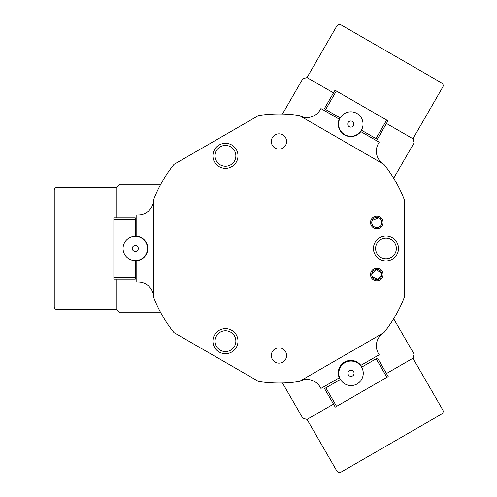 <?xml version="1.0" encoding="UTF-8"?>
<svg xmlns="http://www.w3.org/2000/svg" width="497" height="497" viewBox="0 0 497 497"><rect width="100%" height="100%" fill="white"/><g stroke="black" fill="none" stroke-linecap="round" stroke-linejoin="round"><path stroke-width="0.75" d="M393.674 178.23L414.057 142.919L412.939 138.744L386.461 123.461L412.939 138.744L442.746 87.118A3.057 3.057 0 0 0 441.628 82.937L341.017 24.85A3.057 3.057 0 0 0 336.836 25.968L307.028 77.6L333.506 92.883L307.028 77.6L302.853 78.719L282.47 114.024M282.47 382.976L302.853 418.281L307.028 419.4L333.506 404.117L307.028 419.4L336.836 471.032A3.057 3.057 0 0 0 341.017 472.15L441.628 414.063A3.057 3.057 0 0 0 442.746 409.882L412.939 358.256L386.461 373.539L412.939 358.256L414.057 354.081L393.674 318.77M160.755 184.294L119.988 184.294L116.925 187.357L57.31 187.357A3.057 3.057 0 0 0 54.254 190.413L54.254 306.587A3.057 3.057 0 0 0 57.31 309.643L116.925 309.643L116.925 279.072L116.925 309.643L119.988 312.706L160.755 312.706M116.925 187.357L116.925 217.928L116.925 187.357M350.304 127.07A3.057 3.057 0 0 0 353.827 124.567A3.057 3.057 0 0 0 351.317 121.044A3.057 3.057 0 0 0 347.794 123.554A3.057 3.057 0 0 0 350.304 127.07M352.839 111.999A12.226 12.226 0 0 1 362.872 126.083A12.226 12.226 0 0 1 348.788 136.116A12.226 12.226 0 0 1 338.749 122.032A12.226 12.226 0 0 1 352.839 111.999M325.659 109.539L324.336 108.775L335.034 90.237L336.357 91.001L325.659 109.539L340.221 117.944A12.226 12.226 0 0 1 356.927 113.465A12.226 12.226 0 0 1 361.4 130.171L375.962 138.582L386.666 120.044L387.989 120.808L377.291 139.346L375.962 138.582M336.357 91.001L386.666 120.044M349.074 375.67A3.057 3.057 0 0 0 353.379 375.266A3.057 3.057 0 0 0 352.976 370.961A3.057 3.057 0 0 0 348.67 371.365A3.057 3.057 0 0 0 349.074 375.67M358.828 363.897A12.226 12.226 0 0 1 360.443 381.118A12.226 12.226 0 0 1 343.222 382.733A12.226 12.226 0 0 1 341.607 365.512A12.226 12.226 0 0 1 358.828 363.897M357.138 383.901A12.226 12.226 0 0 1 347.863 385.125M343.222 382.733A12.226 12.226 0 0 1 340.433 379.428L325.87 387.834L336.575 406.372L335.251 407.136L324.547 388.598L325.87 387.834M386.877 377.322L376.179 358.791L377.503 358.026L388.207 376.558L336.575 406.372M376.179 358.791L361.617 367.196M383.069 274.487A6.268 6.268 0 0 1 376.801 280.755A6.268 6.268 0 0 1 370.532 274.487A6.268 6.268 0 0 1 376.801 268.218A6.268 6.268 0 0 1 383.069 274.487M381.733 273.456L376.279 269.467L371.756 274.487A5.045 5.045 0 0 0 376.801 279.531A5.045 5.045 0 0 0 381.845 274.487A5.045 5.045 0 0 0 376.801 269.442A5.045 5.045 0 0 0 371.756 274.487L371.862 275.524M383.069 222.513A6.268 6.268 0 0 1 376.801 228.782A6.268 6.268 0 0 1 370.532 222.513A6.268 6.268 0 0 1 376.801 216.245A6.268 6.268 0 0 1 383.069 222.513M371.756 222.513A5.045 5.045 0 0 0 376.801 227.558A5.045 5.045 0 0 0 381.845 222.513A5.045 5.045 0 0 0 376.801 217.469A5.045 5.045 0 0 0 371.756 222.513C371.489 229.042 382.112 229.049 381.845 222.513M225.464 351.565A10.394 10.394 0 0 0 235.858 341.172A10.394 10.394 0 0 0 225.464 330.772A10.394 10.394 0 0 0 215.071 341.172A10.394 10.394 0 0 0 225.464 351.565M237.995 341.172A12.537 12.537 0 0 1 225.464 353.702A12.537 12.537 0 0 1 212.927 341.172A12.537 12.537 0 0 1 225.464 328.635A12.537 12.537 0 0 1 237.995 341.172M375.577 248.5A10.394 10.394 0 0 0 385.97 258.894A10.394 10.394 0 0 0 396.364 248.5A10.394 10.394 0 0 0 385.97 238.106A10.394 10.394 0 0 0 375.577 248.5M385.97 261.037A12.537 12.537 0 0 1 373.433 248.5A12.537 12.537 0 0 1 385.97 235.963A12.537 12.537 0 0 1 398.507 248.5A12.537 12.537 0 0 1 385.97 261.037M237.995 155.828A12.537 12.537 0 0 1 225.464 168.365A12.537 12.537 0 0 1 212.927 155.828A12.537 12.537 0 0 1 225.464 143.298A12.537 12.537 0 0 1 237.995 155.828M215.071 155.828A10.394 10.394 0 0 0 225.464 166.228A10.394 10.394 0 0 0 235.858 155.828A10.394 10.394 0 0 0 225.464 145.435A10.394 10.394 0 0 0 215.071 155.828M271.325 141.496A7.641 7.641 0 0 0 278.966 149.137A7.641 7.641 0 0 0 286.607 141.496A7.641 7.641 0 0 0 278.966 133.848A7.641 7.641 0 0 0 271.325 141.496M271.325 355.504A7.641 7.641 0 0 0 278.966 363.152A7.641 7.641 0 0 0 286.607 355.504A7.641 7.641 0 0 0 278.966 347.863A7.641 7.641 0 0 0 271.325 355.504M361.878 367.047A12.537 12.537 0 0 0 360.822 365.394L379.174 354.802L378.41 353.479A15.289 15.289 0 0 1 383.92 332.642L299.362 381.466A15.289 15.289 0 0 1 320.161 387.107L320.925 388.43L339.271 377.838A12.537 12.537 0 0 0 340.178 379.578M339.954 117.789A12.537 12.537 0 0 0 339.271 119.162L320.925 108.57L320.161 109.893A15.289 15.289 0 0 1 299.362 115.534L383.92 164.358A15.289 15.289 0 0 1 378.41 143.521L379.174 142.198L360.822 131.606A12.537 12.537 0 0 0 361.667 130.326M372.172 276.494L377.832 279.426L381.845 274.487M135.271 261.037A12.537 12.537 0 0 0 147.808 248.5A12.537 12.537 0 0 0 135.271 235.963M339.271 119.162A12.537 12.537 0 0 0 360.822 131.606M360.822 365.394A12.537 12.537 0 0 0 339.271 377.838M136.799 260.944L136.799 282.128L138.328 282.128A15.289 15.289 0 0 1 153.616 297.324L153.616 199.676A15.289 15.289 0 0 1 138.328 214.872L136.799 214.872L136.799 236.056M299.362 381.466A134.519 134.519 0 0 1 258.57 381.466L174.012 332.642A134.519 134.519 0 0 1 153.616 297.324M383.92 164.358A134.519 134.519 0 0 1 404.316 199.676L404.316 297.324A134.519 134.519 0 0 1 383.92 332.642M153.616 199.676A134.519 134.519 0 0 1 174.012 164.358L258.57 115.534A134.519 134.519 0 0 1 299.362 115.534M381.733 221.482L379.609 218.326M378.776 217.872L372.172 220.506M146.478 243.611L146.814 243.611M146.814 253.389L146.478 253.389M341.184 366.053L340.805 365.394M349.279 360.499L349.658 361.164M134.768 251.513A3.057 3.057 0 0 0 138.29 249.009A3.057 3.057 0 0 0 135.78 245.487A3.057 3.057 0 0 0 132.258 247.991A3.057 3.057 0 0 0 134.768 251.513M137.296 236.442A12.226 12.226 0 0 1 147.329 250.525A12.226 12.226 0 0 1 133.246 260.558A12.226 12.226 0 0 1 123.213 246.475A12.226 12.226 0 0 1 137.296 236.442M135.271 277.543L135.271 279.072L113.869 279.072L113.869 277.543L135.271 277.543L135.271 260.726A12.226 12.226 0 0 1 123.045 248.5A12.226 12.226 0 0 1 135.271 236.274L135.271 219.457L113.869 219.457L113.869 217.928L135.271 217.928L135.271 219.457M135.271 217.928L113.869 217.928M113.869 277.543L113.869 219.457"/></g></svg>
